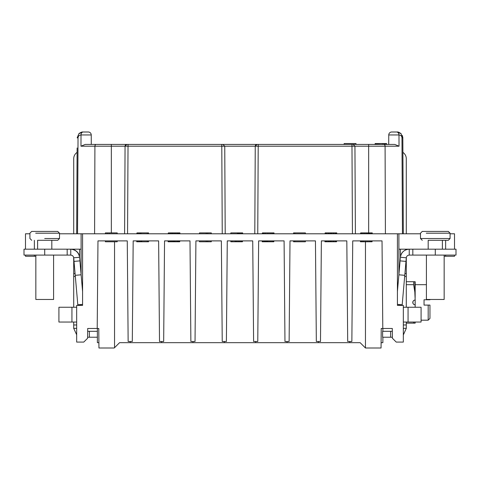 <?xml version="1.0" encoding="UTF-8"?>
<svg xmlns="http://www.w3.org/2000/svg" width="480" height="480" viewBox="0 0 480 480"><rect width="100%" height="100%" fill="white"/><g stroke="black" fill="none" stroke-linecap="round" stroke-linejoin="round"><path stroke-width="0.72" d="M415.17 307.254L415.17 304.8C412.122 304.872 412.122 299.994 415.17 300.066L414.828 292.092L413.646 284.682L406.29 284.682L406.29 258.048A2.958 2.958 0 0 1 406.302 257.79L402.186 304.8L397.416 304.38M406.278 249.684L406.272 249.174M406.29 260.652L406.368 257.382M76.668 328.35L73.71 328.35L73.71 322.05M79.626 258.048A8.874 8.874 0 0 0 70.752 249.174C75.702 249.69 78.648 252.39 79.596 257.274L73.698 257.79A2.958 2.958 0 0 1 73.71 258.048L73.71 307.254M73.632 257.382L73.71 260.652M73.722 249.174L73.722 249.684M79.56 256.95L79.626 249.174M79.626 305.394L79.626 304.644M76.668 322.05L58.914 322.05L58.914 307.254L76.668 307.254M76.668 324.972L73.71 324.972M77.094 152.376A7.692 7.692 0 0 0 73.71 158.748L73.71 233.784M75.072 273.522L73.71 273.522M76.668 334.782L73.71 328.35M81.108 249.174L70.752 249.174L70.752 255.09L24 255.09L24 249.174L70.752 249.174M87.63 337.224L89.394 337.224L89.394 331.308L87.678 331.308M89.394 331.308L97.38 331.308L97.38 328.47M25.482 249.174L25.482 233.784L29.916 233.784M420.492 233.784L59.508 233.784M450.084 233.784L454.518 233.784L454.518 249.174M89.394 337.224L97.38 337.224L97.38 331.308M81.108 233.784L81.108 274.572M81.108 304.512L81.108 305.394M35.838 256.272L25.482 256.272L25.482 255.09M400.374 249.174L400.44 256.95M406.29 233.784L406.29 158.748A7.692 7.692 0 0 0 402.906 152.376M399.84 132.774L396.912 132L401.028 133.662L402.828 137.886L403.332 233.784M352.44 233.784L351.978 146.196L354.936 146.196L355.398 233.784L354.936 146.196L353.166 144.426L394.758 144.426L388.71 144.426L388.758 134.946L398.988 134.946C400.896 135.192 401.886 136.176 401.964 137.886L402.462 233.784M222.246 233.784L221.79 146.196L224.748 146.196L225.204 233.784L224.748 146.196L255.252 146.196L254.796 233.784L255.252 146.196L257.028 144.426L353.166 144.426L354.936 146.196L399.03 146.196L394.758 144.426M111.33 232.896L111.33 146.196L125.064 146.196L124.602 233.784L125.064 146.196L126.834 144.426L258.21 144.426L257.754 233.784M76.668 233.784L77.118 147.978M369.492 233.784L369.492 232.896L372.264 232.896L372.264 233.784M368.736 233.784L368.736 232.896L369.492 232.896M367.98 233.784L367.98 232.896L368.736 232.896M367.728 233.784L367.98 232.896M366.972 233.784L366.972 232.896L367.728 232.896M365.97 233.784L365.97 232.896L366.972 232.896M364.71 233.784L364.71 232.896L365.97 232.896M363.702 233.784L363.702 232.896L364.71 232.896M362.442 233.784L362.442 232.896L363.702 232.896M361.434 233.784L361.434 232.896L362.442 232.896M360.678 233.784L360.678 232.896L361.434 232.896M360.426 233.784L360.678 232.896M372.012 233.784L372.012 232.896M371.256 233.784L371.256 232.896M370.248 233.784L370.248 232.896M330.714 233.784L330.714 232.896L336.756 232.896L336.756 233.784M330.462 233.784L330.714 232.896M329.706 233.784L329.706 232.896L330.462 232.896M328.698 233.784L328.698 232.896L329.706 232.896M327.942 233.784L327.942 232.896L328.698 232.896M326.682 233.784L326.682 232.896L327.942 232.896M325.926 233.784L325.926 232.896L326.682 232.896M325.17 233.784L325.17 232.896L325.926 232.896M324.918 233.784L325.17 232.896M336.504 233.784L336.504 232.896M335.748 233.784L335.748 232.896M334.992 233.784L334.992 232.896M333.732 233.784L333.732 232.896M332.976 233.784L332.976 232.896M331.722 233.784L331.722 232.896M330.966 233.784L330.966 232.896M305.394 233.784L305.394 232.896L294.816 232.896L294.816 233.784M293.556 233.784L293.556 232.896L294.816 232.896M274.026 233.784L274.026 232.896L273.774 233.784M273.018 233.784L273.018 232.896L273.774 232.896M272.01 233.784L272.01 232.896L273.018 232.896M270.756 233.784L270.756 232.896L272.01 232.896M268.992 233.784L268.992 232.896L270.756 232.896M267.228 233.784L267.228 232.896L268.992 232.896M265.464 233.784L265.464 232.896L267.228 232.896M264.204 233.784L264.204 232.896L265.464 232.896M263.202 233.784L263.202 232.896L264.204 232.896M262.446 233.784L262.446 232.896L263.202 232.896M262.194 233.784L262.446 232.896M237.372 233.784L237.372 232.896L242.664 232.896L242.664 233.784M230.826 233.784L230.826 232.896L237.372 232.896M242.412 233.784L242.412 232.896M241.656 233.784L241.656 232.896M240.648 233.784L240.648 232.896M239.64 233.784L239.64 232.896M239.136 233.784L239.136 232.896M238.632 233.784L238.632 232.896M237.876 233.784L237.876 232.896M199.464 233.784L199.464 232.896L211.296 232.896L211.296 233.784M207.774 233.784L207.774 232.896M206.262 233.784L206.262 232.896M179.934 233.784L179.934 232.896L179.682 233.784M179.178 233.784L179.178 232.896L179.682 232.896M178.674 233.784L178.674 232.896L179.178 232.896M177.918 233.784L177.918 232.896L178.674 232.896M177.162 233.784L177.162 232.896L177.918 232.896M176.154 233.784L176.154 232.896L177.162 232.896M175.152 233.784L175.152 232.896L176.154 232.896M174.648 233.784L174.648 232.896L175.152 232.896M174.396 233.784L174.648 232.896M173.388 233.784L173.388 232.896L174.396 232.896M172.884 233.784L172.884 232.896L173.388 232.896M172.38 233.784L172.38 232.896L172.884 232.896M171.372 233.784L171.372 232.896L172.38 232.896M170.868 233.784L170.868 232.896L171.372 232.896M169.86 233.784L169.86 232.896L170.868 232.896M168.852 233.784L168.852 232.896L169.86 232.896M168.348 233.784L168.348 232.896L168.852 232.896M168.096 233.784L168.348 232.896M147.312 233.784L147.312 232.896L148.572 232.896L148.572 233.784M141.018 233.784L141.018 232.896L147.312 232.896M140.01 233.784L140.01 232.896L141.018 232.896M139.506 233.784L139.506 232.896L140.01 232.896M138.498 233.784L138.498 232.896L139.506 232.896M137.49 233.784L137.49 232.896L138.498 232.896M136.986 233.784L136.986 232.896L137.49 232.896M136.734 233.784L136.986 232.896M117.204 233.784L117.204 232.896L109.146 232.896L109.146 233.784M107.13 233.784L107.13 232.896L109.146 232.896M105.372 233.784L105.372 232.896L107.13 232.896M82.584 233.784L82.584 305.394L76.668 305.394L76.668 342.084L83.772 342.084L87.618 338.232L87.702 328.47L97.206 328.47L97.974 240.888L127.266 240.888L128.142 341.49L132.306 341.49L133.182 240.888L158.628 240.888L159.51 341.49L163.668 341.49L164.55 240.888L189.996 240.888L190.872 341.49L195.036 341.49L195.912 240.888L221.358 240.888L222.234 341.49L226.398 341.49L227.274 240.888L252.726 240.888L253.602 341.49L257.766 341.49L258.642 240.888L284.088 240.888L284.964 341.49L289.128 341.49L290.004 240.888L315.45 240.888L316.332 341.49L320.49 341.49L321.372 240.888L346.818 240.888L347.694 341.49L351.858 341.49L352.734 240.888L382.026 240.888L382.794 328.47L392.298 328.47L392.382 338.232L396.228 342.084L403.332 342.084L403.332 305.394L397.416 305.394L397.416 233.784M398.892 233.784L398.892 274.572M398.892 304.512L398.892 305.394M454.518 255.09L454.518 256.272L444.162 256.272M404.766 275.322L398.874 274.806L400.404 257.274C401.268 252.3 404.214 249.594 409.248 249.174L398.892 249.174M67.17 249.174L67.17 255.09M97.38 337.224L97.38 342.672L98.898 342.672L98.772 328.47L97.206 328.47M35.838 255.09L35.838 299.472L53.592 299.472L53.592 255.09M79.596 257.274L81.126 274.806L75.234 275.322L73.698 257.79C73.386 256.164 72.402 255.264 70.752 255.09M400.374 304.644L400.374 305.394M403.332 328.35L406.29 328.35L406.29 322.05M402.828 137.844L402.288 135.45M355.884 144.426L351.978 144.426L351.978 146.196L255.252 146.196L257.028 144.426M224.748 146.196L222.972 144.426L224.748 146.196L222.972 144.426L224.754 144.426L221.79 144.426L221.79 146.196L128.022 146.196L127.56 233.784M125.064 146.196L126.834 144.426L128.022 144.426L128.022 146.196L125.064 146.196C125.052 145.308 125.646 144.72 126.834 144.426L111.33 144.426L111.33 146.196L94.914 146.196L94.59 233.784M96.168 144.426A1.776 1.254 90 0 0 94.914 146.196L80.97 146.196L81.012 134.946L80.97 146.196L85.242 144.426L111.33 144.426M97.548 144.426L91.29 144.426L91.242 134.946L91.29 144.426L85.242 144.426M77.538 233.784L78.036 137.886L77.172 137.886L78.834 133.8L82.488 132.03M80.328 132.684L78.972 133.662M129.786 144.426L126.834 144.426M378.954 144.426L378.954 143.538L382.734 143.538L382.734 144.426L386.004 144.426L386.004 143.538L386.508 143.538L386.508 144.426L388.71 144.426M81.126 274.806L82.584 291.48M82.584 304.38L77.814 304.8L75.234 275.322M98.772 328.47L98.946 348L114.246 348L119.574 342.672L360.132 342.672L357.618 342.672L360.132 342.672L365.46 348L381.054 348L381.228 328.47L382.794 328.47M397.416 291.48L398.874 274.806M409.248 249.174L456 249.174L456 255.09L409.248 255.09C407.568 255.234 406.59 256.134 406.302 257.79L400.404 257.274A8.874 8.874 0 0 1 409.248 249.174L409.248 255.09M37.608 249.174L37.608 240.294L57.732 240.294L51.816 240.294L51.816 249.174M382.878 337.224L382.878 342.672L381.102 342.672L381.228 328.47M326.25 342.672L341.934 342.672L326.25 342.672M138.066 342.672L153.75 342.672L138.066 342.672M294.888 342.672L310.572 342.672L294.888 342.672M200.796 342.672L216.474 342.672L200.796 342.672M232.158 342.672L247.842 342.672L232.158 342.672M263.526 342.672L279.204 342.672L263.526 342.672M169.428 342.672L185.112 342.672L169.428 342.672M404.928 273.522L406.29 273.522M406.29 324.972L403.332 324.972M403.332 322.05L421.086 322.05L421.086 307.254L403.332 307.254M406.29 328.35L403.332 334.962M382.878 328.47L382.878 331.308M396.912 132L391.716 132L396.912 132C398.088 132.288 398.784 133.266 398.988 134.946L399.03 146.196M391.716 132A2.958 2.958 0 0 0 388.758 134.946M287.484 144.426L255.246 144.426L287.484 144.426M81.012 134.946C81.156 133.188 81.846 132.21 83.088 132L88.284 132A2.958 2.958 0 0 1 91.242 134.946L81.012 134.946C79.14 135.174 78.144 136.152 78.036 137.886M74.016 261.396L79.908 260.88M117.204 240.888L117.204 241.776L105.372 241.776L105.372 240.888M130.224 342.672L130.224 341.49M161.592 342.672L161.592 341.49M136.734 240.888L136.734 241.776L136.986 240.888M137.49 240.888L137.49 241.776L136.986 241.776M138.498 240.888L138.498 241.776L137.49 241.776M139.506 240.888L139.506 241.776L138.498 241.776M140.01 240.888L140.01 241.776L139.506 241.776M141.018 240.888L141.018 241.776L140.01 241.776M141.768 240.888L141.768 241.776L141.018 241.776M147.312 240.888L147.312 241.776L141.768 241.776M148.572 240.888L148.572 241.776L147.312 241.776M192.954 342.672L192.954 341.49M178.674 240.888L178.674 241.776L168.096 241.776L168.096 240.888M179.178 240.888L179.178 241.776L178.674 241.776M179.682 240.888L179.682 241.776L179.178 241.776M179.934 240.888L179.682 241.776M168.348 240.888L168.348 241.776M168.852 240.888L168.852 241.776M169.86 240.888L169.86 241.776M170.868 240.888L170.868 241.776M171.372 240.888L171.372 241.776M172.38 240.888L172.38 241.776M173.136 240.888L173.136 241.776M173.892 240.888L173.892 241.776M174.396 240.888L174.396 241.776M175.152 240.888L175.152 241.776M176.154 240.888L176.154 241.776M177.162 240.888L177.162 241.776M177.918 240.888L177.918 241.776M224.316 342.672L224.316 341.49M199.464 240.888L199.464 241.776L206.262 241.776L206.262 240.888M207.774 240.888L207.774 241.776L206.262 241.776M211.296 240.888L211.296 241.776L207.774 241.776M255.684 342.672L255.684 341.49M230.826 240.888L230.826 241.776L232.086 241.776L232.086 240.888M235.11 240.888L235.11 241.776L232.086 241.776M235.362 240.888L235.11 241.776M236.118 240.888L236.118 241.776L235.362 241.776M237.12 240.888L237.12 241.776L236.118 241.776M238.38 240.888L238.38 241.776L237.12 241.776M239.388 240.888L239.388 241.776L238.38 241.776M240.648 240.888L240.648 241.776L239.388 241.776M241.656 240.888L241.656 241.776L240.648 241.776M242.412 240.888L242.412 241.776L241.656 241.776M242.664 240.888L242.412 241.776M287.046 342.672L287.046 341.49M268.236 240.888L268.236 241.776L262.194 241.776L262.194 240.888M269.496 240.888L269.496 241.776L268.236 241.776M270.756 240.888L270.756 241.776L269.496 241.776M272.01 240.888L272.01 241.776L270.756 241.776M273.018 240.888L273.018 241.776L272.01 241.776M273.774 240.888L273.774 241.776L273.018 241.776M274.026 240.888L273.774 241.776M262.446 240.888L262.446 241.776M263.202 240.888L263.202 241.776M264.204 240.888L264.204 241.776M264.96 240.888L264.96 241.776M265.716 240.888L265.716 241.776M266.472 240.888L266.472 241.776M266.724 240.888L266.724 241.776M267.48 240.888L267.48 241.776M318.408 342.672L318.408 341.49M294.816 240.888L294.816 241.776L293.556 241.776L293.556 240.888M305.394 240.888L305.394 241.776L294.816 241.776M349.776 342.672L349.776 341.49M324.918 240.888L324.918 241.776L325.17 240.888M325.926 240.888L325.926 241.776L325.17 241.776M326.682 240.888L326.682 241.776L325.926 241.776M327.942 240.888L327.942 241.776L326.682 241.776M328.698 240.888L328.698 241.776L327.942 241.776M329.706 240.888L329.706 241.776L328.698 241.776M330.462 240.888L330.462 241.776L329.706 241.776M330.714 240.888L330.462 241.776M330.966 240.888L330.714 241.776M331.722 240.888L331.722 241.776L330.966 241.776M332.976 240.888L332.976 241.776L331.722 241.776M333.732 240.888L333.732 241.776L332.976 241.776M334.992 240.888L334.992 241.776L333.732 241.776M335.748 240.888L335.748 241.776L334.992 241.776M336.504 240.888L336.504 241.776L335.748 241.776M336.756 240.888L336.504 241.776M360.426 240.888L360.426 241.776L360.678 240.888M361.434 240.888L361.434 241.776L360.678 241.776M362.442 240.888L362.442 241.776L361.434 241.776M363.702 240.888L363.702 241.776L362.442 241.776M365.466 240.888L365.466 241.776L363.702 241.776M367.224 240.888L367.224 241.776L365.466 241.776L365.46 348M368.988 240.888L368.988 241.776L367.224 241.776M370.248 240.888L370.248 241.776L368.988 241.776M371.256 240.888L371.256 241.776L370.248 241.776M372.012 240.888L372.012 241.776L371.256 241.776M372.264 240.888L372.012 241.776M400.092 260.88L405.984 261.396M412.83 255.09L412.83 249.174M44.712 238.518L59.508 238.518L57.732 240.294M59.508 238.518L59.508 233.196L57.732 231.42L31.692 231.42L57.732 231.42L44.712 231.42L57.732 231.42L59.508 233.196L35.688 233.196M392.322 331.308L382.62 331.308L382.62 337.224L392.37 337.224M386.76 144.426L386.508 143.538M384.996 144.426L384.996 143.538L386.004 143.538M383.994 144.426L383.994 143.538L384.996 143.538M382.734 143.538L383.994 143.538M377.694 144.426L377.694 143.538L378.954 143.538M376.686 144.426L376.686 143.538L377.694 143.538M375.684 144.426L375.684 143.538L376.686 143.538M375.18 144.426L375.18 143.538L375.684 143.538M374.928 144.426L375.18 143.538M355.992 144.426L355.992 143.538L344.154 143.538L344.154 144.426M426.408 255.09L426.408 299.472L444.162 299.472L444.162 255.09M428.184 249.174L428.184 240.294L448.308 240.294L442.392 240.294L442.392 249.174M390.606 337.224L390.606 331.308M435.288 238.518L420.492 238.518L450.084 238.518L448.308 240.294M44.712 231.42L31.692 231.42L44.712 231.42M450.084 238.518L450.084 233.196L448.308 231.42L422.268 231.42L448.308 231.42L435.288 231.42L448.308 231.42L450.084 233.196L426.264 233.196M435.288 231.42L422.268 231.42L435.288 231.42M406.29 284.682L406.29 307.254M415.146 297.618L415.17 281.856M413.436 322.05L413.646 323.148L406.29 323.148L415.164 323.148L415.17 322.05M415.164 304.8L415.146 307.254L415.17 304.8A2.37 2.37 0 0 1 412.8 302.43A2.37 2.37 0 0 1 415.164 300.066L415.17 304.8M414.828 292.092L414.828 281.718L415.164 281.718M406.29 281.718L414.828 281.718M413.646 284.682L413.646 281.718M428.184 299.472L429.96 299.772L424.044 299.772L424.044 305.094L429.96 305.094L429.96 318.408L428.184 320.184L421.086 320.184M426.408 284.682L415.17 284.682M424.044 305.094L424.044 299.772M429.96 299.772L429.96 299.472M428.184 320.184L428.184 305.094L429.96 305.094M80.808 305.394L80.808 304.536M71.934 307.254L71.934 322.05M73.71 276.48L75.336 276.48M34.356 256.272L34.356 255.09M34.356 249.174L34.356 240.294M402.756 136.98L402.828 137.886L401.964 137.886M385.41 233.784L385.086 146.196A1.776 1.254 90 0 0 383.832 144.426M368.67 232.896L368.67 144.426M354.936 146.196L353.166 144.426L351.978 144.426M445.644 256.272L445.644 255.09M445.644 249.174L445.644 240.294M44.712 255.09L44.712 249.174M399.192 304.536L399.192 305.394M404.664 276.48L406.29 276.48M408.066 322.05L408.066 307.254M114.54 347.706L114.54 241.776M435.288 249.174L435.288 255.09M414.828 323.148L414.828 322.05M400.674 133.35L401.028 133.668M255.252 146.196C255.246 145.308 255.834 144.72 257.022 144.426M78.834 133.8C80.76 132.378 82.062 131.784 82.752 132.012M79.326 133.35L78.972 133.668M401.166 133.8C399.24 132.378 397.938 131.784 397.248 132.012M31.692 240.294L29.916 238.518L29.916 233.196L31.692 231.42L29.916 233.196M422.268 240.294L420.492 238.518L420.492 233.196L422.268 231.42L420.492 233.196"/></g></svg>

